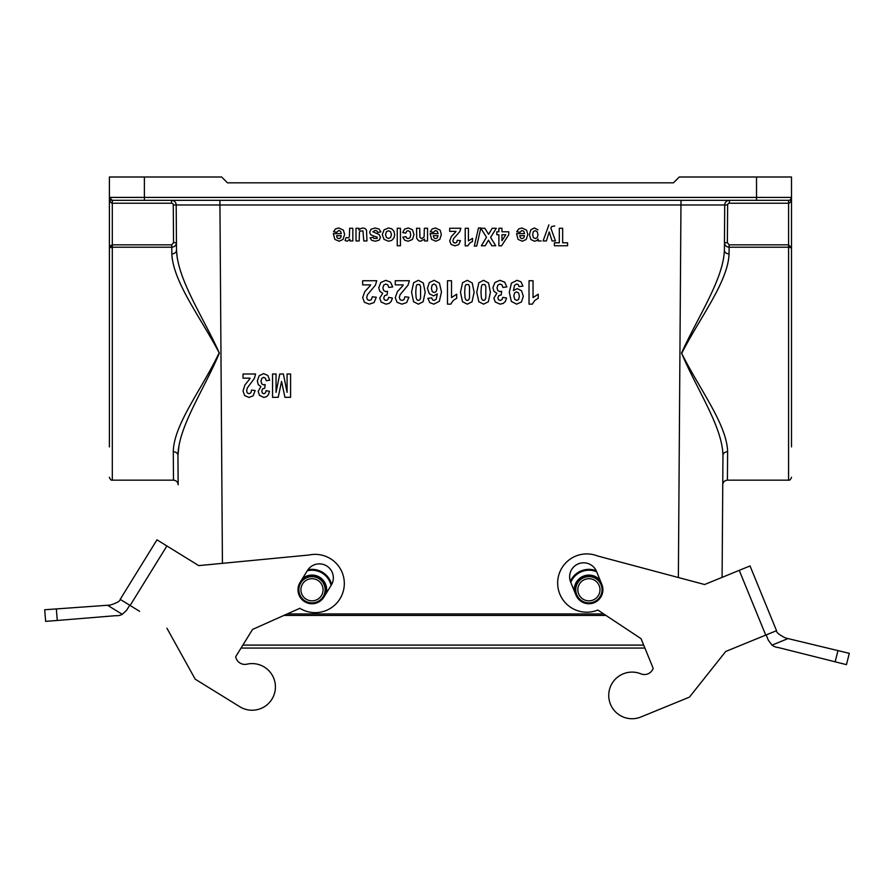 <?xml version="1.0" encoding="UTF-8"?>
<svg xmlns="http://www.w3.org/2000/svg" width="894" height="894" viewBox="0 0 894 894"><rect width="100%" height="100%" fill="white"/><g stroke="black" fill="none" stroke-linecap="round" stroke-linejoin="round"><path stroke-width="1.34" d="M109.392 446.922L109.392 177.001L144.381 177.001L144.381 197.406L756.525 197.406L756.525 177.001L679.284 177.001L673.45 182.823L227.456 182.823L221.623 177.001L144.381 177.001M171.838 254.008L172.184 258.623M171.838 253.874A4.66 3.565 179.6 0 0 176.498 250.275L176.185 204.95L176.453 242.665L173.537 242.687L173.268 204.972A1.754 1.754 0 0 0 171.514 203.229L112.309 203.229L112.309 244.833L171.793 244.833L171.793 247.213L112.309 247.213L112.309 480.156L173.492 480.156L173.28 451.761C173.704 424.471 201.999 389.125 219.164 352.784C200.446 317.314 173.112 281.867 171.838 253.874L171.793 247.213C174.665 246.9 176.219 245.392 176.453 242.665C176.219 245.392 174.665 246.9 171.793 247.213L112.309 247.213L109.392 247.895L112.309 244.833L110.219 245.761M756.525 177.001L791.503 177.001L791.503 247.895L788.586 247.213L729.113 247.213L729.068 253.874C727.995 281.889 699.991 317.404 681.709 353.365C699.466 389.225 726.934 424.46 727.615 451.761L727.414 480.156L788.586 480.156L788.586 247.213L791.503 247.895L791.503 446.922M756.525 200.323L756.525 197.406L791.503 197.429A2.917 2.917 0 0 1 788.586 200.323L112.309 200.323L112.309 203.229C110.543 202.882 109.571 200.938 109.392 197.406L112.231 200.312M790.654 199.463L791.503 197.406C791.335 200.938 790.363 202.882 788.586 203.229L729.381 203.229A1.754 1.754 0 0 0 727.638 204.972L727.37 242.687L729.113 244.833L788.586 244.833L791.503 247.895M109.604 246.744L109.392 247.895M110.241 199.451L109.392 197.406A2.917 2.917 0 0 0 112.309 200.323A2.917 2.917 0 0 1 109.392 197.406L144.381 197.406L144.381 200.323M729.113 244.833L729.113 247.213C726.23 246.9 724.676 245.392 724.453 242.665L724.397 250.275A4.66 3.565 -179.6 0 0 729.068 253.874M724.643 243.973L725.414 245.437M173.492 480.156C176.297 480.436 177.85 481.978 178.152 484.794L177.951 455.359L179.035 445.178M177.325 258.623L176.498 250.275C177.705 279.766 202.904 316.476 219.365 353.096C203.787 390.108 178.509 426.74 177.951 455.359A4.66 3.632 179.6 0 0 173.28 451.761M727.615 451.761A4.66 3.632 -179.6 0 0 722.955 455.359L722.095 577.368L722.955 455.359C722.363 426.539 696.985 389.996 681.541 353.029C698.113 316.364 723.246 279.554 724.397 250.275L724.453 242.665L727.37 242.687M729.381 203.229L729.381 200.323A4.66 4.66 0 0 0 724.721 204.95L724.453 242.665M178.152 484.794L177.951 455.359M727.638 204.972L173.268 204.972M603.752 613.954L287.197 613.954M171.514 200.323A4.66 4.66 0 0 1 176.185 204.95A4.66 4.66 0 0 0 171.514 200.323L171.514 203.229M596.209 570.707A20.406 20.406 0 0 0 570.361 581.279A20.406 20.406 0 0 1 596.209 570.707M602.902 589.761A13.991 13.991 0 0 0 581.916 577.647A13.991 13.991 0 0 0 581.916 601.874A13.991 13.991 0 0 0 602.902 589.761A13.991 13.991 0 0 0 581.916 577.647A13.991 13.991 0 0 0 581.916 601.874A13.991 13.991 0 0 0 602.902 589.761M599.986 589.761A11.074 11.074 0 0 0 583.38 580.172A11.074 11.074 0 0 0 583.38 599.36A11.074 11.074 0 0 0 599.986 589.761M331.685 584.441A20.406 20.406 0 0 0 307.927 569.769A20.406 20.406 0 0 1 331.685 584.441M325.986 589.761A13.991 13.991 0 0 0 304.988 577.647A13.991 13.991 0 0 0 304.988 601.874A13.991 13.991 0 0 0 325.986 589.761A13.991 13.991 0 0 0 304.988 577.647A13.991 13.991 0 0 0 304.988 601.874A13.991 13.991 0 0 0 325.986 589.761M323.069 589.761A11.074 11.074 0 0 0 306.452 580.172A11.074 11.074 0 0 0 306.452 599.36A11.074 11.074 0 0 0 323.069 589.761M605.953 615.418L283.934 615.418M643.68 645.099L242.866 645.099M766.169 634.919L768.382 640.316L772.036 645.122A11.656 11.656 0 0 0 778.294 647.524L846.45 664.644L849.3 653.335L785.413 637.958C779.076 634.706 776.115 632.281 776.528 630.683L750.032 565.936L739.237 570.35L765.733 635.098L776.528 630.683M835.13 661.851L837.969 650.609L849.3 653.335M728.889 574.585L722.095 577.368M765.733 635.098L725.704 651.48L689.442 697.13L640.886 716.999A23.322 23.322 0 0 1 608.736 695.42A23.322 23.322 0 0 1 640.886 673.841A9.309 9.309 0 0 0 653.19 668.332L641.043 638.651L597.84 610.043A29.156 29.156 0 0 1 557.655 583.212A29.156 29.156 0 0 1 597.583 555.979L704.606 584.52L739.237 570.35M788.005 638.584L772.036 645.122L768.382 640.316M725.704 651.48L755.385 639.333M601.863 584.464A13.991 13.991 0 0 1 594.208 602.712A13.991 13.991 0 0 1 575.959 595.058L570.663 582.106A13.991 13.991 0 0 1 578.317 563.857A13.991 13.991 0 0 1 596.566 571.512L601.863 584.464M166.887 545.955L156.964 539.82L120.198 599.349L130.122 605.473L166.887 545.955L198.725 565.611L308.989 555.018A29.156 29.156 0 0 1 343.899 588.431A29.156 29.156 0 0 1 299.848 608.3L252.544 629.443L235.692 656.721A9.309 9.309 0 0 0 246.923 664.175A9.309 9.309 0 0 1 235.692 656.721L241.045 648.061L644.898 648.061L653.19 668.332M44.7 609.753L56.333 608.926L44.7 609.753L45.65 621.375L44.7 609.753M120.198 599.349C120.344 600.991 117.025 602.891 110.253 605.07L56.333 608.926L57.283 620.47L115.695 615.675A11.656 11.656 0 0 0 122.266 614.323L126.657 610.189L129.719 605.227M45.65 621.375L57.283 620.47M130.122 605.473L139.643 611.351M195.205 679.183L239.849 706.752L195.205 679.183L166.921 628.203M176.397 551.833L178.632 553.207M126.657 610.189L122.266 614.323L107.582 605.26M300.082 582.407L307.435 570.506A13.991 13.991 0 0 1 326.69 565.947A13.991 13.991 0 0 1 331.249 585.212L323.896 597.114M246.923 664.175A23.322 23.322 0 0 1 275.106 690.738A23.322 23.322 0 0 1 239.849 706.752M469.808 243.034L467.797 245.828L465.215 245.828L465.215 228.272L468.4 228.272L468.4 240.899L472.513 238.363L472.513 241.402L469.808 243.034M455.37 232.317L456.018 231.378L449.693 231.378L449.693 228.272L460.857 228.272L459.773 231.613L453.549 238.676L452.889 240.721L453.47 242.453L455.046 243.056L456.633 242.419L457.315 240.318L460.488 240.654L458.711 244.632L454.968 245.828L451.101 244.431L449.693 240.967L451.369 236.474L455.37 232.317M437.356 237.86L438.026 235.692L433.266 235.692L433.981 237.905L435.635 238.653L437.356 237.86M435.825 241.224L431.59 239.357L430.103 233.636L438.082 233.636L437.311 231.311L435.467 230.484L433.445 232.306L430.271 231.736L432.204 228.942L435.501 227.981L440.161 230.149L441.345 234.507L439.781 239.436L435.825 241.224M416.727 238.396L416.559 228.272L419.744 228.272L419.945 237.391L421.711 238.653L424.102 236.921L424.348 228.272L427.533 228.272L427.533 240.944L424.572 240.944L424.572 239.078L420.605 241.224L418.683 240.821L416.727 238.396M406.614 231.255L405.798 233.122L402.68 232.563L404.546 229.143L408.245 227.981L412.458 229.736L414.023 234.586L412.458 239.48L408.189 241.224L404.691 240.229L402.836 237.189L405.965 236.597L406.692 238.083L408.145 238.586L410.044 237.726L410.759 234.831L410.033 231.647L408.1 230.719L406.614 231.255M388.499 230.719L386.398 231.714L385.56 234.63L386.398 237.491L388.499 238.497L390.589 237.491L391.438 234.608L390.589 231.714L388.499 230.719M384.029 239.357L382.286 234.641L384.04 229.881L388.477 227.981L391.639 228.775L393.919 231.077L394.701 234.787L393.919 238.016L391.706 240.408L388.51 241.224L384.029 239.357M374.217 236.217L370.664 234.731L369.669 232.228L371.055 229.233L375.145 227.981L379.034 229.032L380.911 231.881L377.715 232.395L376.888 230.909L375.145 230.406L372.865 231.781L379.045 234.485L380.475 237.335L379.235 240.106L375.402 241.224L371.725 240.374L370.082 237.871L373.077 237.29L373.804 238.419L377.145 238.441L377.19 237.156L374.217 236.217M359.422 232.172L359.187 240.944L356.002 240.944L356.002 228.272L358.952 228.272L358.952 230.171L360.684 228.573L362.953 227.981L365.121 228.54L366.518 230.116L366.953 240.944L363.769 240.944L362.953 230.887L360.304 231.01L359.422 232.172M347.14 241.224L345.039 240.587L346.023 237.67L348.649 237.826L349.386 236.429L349.655 228.272L352.839 228.272L352.839 240.944L349.878 240.944L349.878 239.134L347.14 241.224M340.603 237.86L341.273 235.692L336.513 235.692L337.228 237.905L338.882 238.653L340.603 237.86M339.083 241.224L334.837 239.357L333.35 233.636L341.329 233.636L340.558 231.311L338.725 230.484L336.703 232.306L333.518 231.736L335.451 228.942L338.759 227.981L343.408 230.149L344.603 234.507L343.039 239.436L339.083 241.224M554.705 225.958L551.71 226.484L550.894 228.238L555.476 240.944L552.079 240.944L549.207 231.937L546.39 240.944L543.094 240.944L548.905 224.841M535.227 230.641L533.383 231.58L532.645 234.653L533.405 237.614L535.294 238.575L537.227 237.625L537.998 234.82L537.193 231.669L535.227 230.641M541.149 240.944L538.177 240.944L538.177 239.078L536.612 240.631L534.422 241.224L530.868 239.491L529.404 234.675L530.88 229.736L534.444 227.981L537.964 229.836M534.824 300.418L532.288 304.15L529.024 304.15L529.024 280.738L533.048 280.738L533.048 297.579L538.244 294.193L538.244 298.25L534.824 300.418M523.817 237.86L524.487 235.692L519.727 235.692L520.442 237.905L522.096 238.653L523.817 237.86M522.286 241.224L518.051 239.357L516.564 233.636L524.543 233.636L523.772 231.311L521.928 230.484L519.906 232.306L516.732 231.736L518.665 228.942L521.962 227.981L526.622 230.149L527.806 234.507L526.242 239.436L522.286 241.224M516.564 291.891L514.609 292.908L513.815 295.892L514.709 299.255L516.777 300.451L518.632 299.468L519.369 296.26L518.565 292.941L516.564 291.891M516.587 304.15L511.346 301.412L509.301 292.383L511.435 283.152L516.989 280.325L520.967 281.778L522.923 286.125L519.034 286.605L518.285 284.65L516.698 284.013L514.575 285.287L513.458 290.572L517.246 288.606L521.526 290.74L523.325 296.26L521.425 301.982L516.587 304.15M496.863 293.266L493.98 291.343L492.896 287.734L494.918 282.504L499.936 280.336L504.663 282.158L506.842 286.918L502.953 287.443L501.947 284.918L499.969 284.046L497.88 285.097L497.019 287.924L497.835 290.595L499.824 291.589L501.679 291.254L501.232 294.897L498.74 295.679L497.88 297.903L498.517 299.781L500.193 300.473L501.947 299.68L502.83 297.356L506.54 298.06L505.378 301.434L503.199 303.435L500.07 304.15L495.321 302.049L493.846 298.171L496.863 293.266M482.291 284.56L481.397 286.415L480.983 292.237L481.363 297.881L482.302 299.926L483.587 300.451L484.894 299.926L485.788 298.071L485.822 286.594L484.894 284.549L482.291 284.56M483.587 304.15L478.826 301.736L476.781 292.237L478.838 282.727L483.587 280.336L488.537 282.951L490.415 292.282L488.347 301.77L483.587 304.15M465.986 284.56L465.092 286.415L464.679 292.237L465.048 297.881L465.998 299.926L467.283 300.451L468.59 299.926L469.473 298.071L469.518 286.594L468.59 284.549L465.986 284.56M467.283 304.15L462.522 301.736L460.477 292.237L462.533 282.727L467.283 280.336L472.222 282.951L474.111 292.282L472.043 301.77L467.283 304.15M453.292 300.418L450.755 304.15L447.492 304.15L447.492 280.738L451.515 280.738L451.515 297.579L456.711 294.193L456.711 298.25L453.292 300.418M434.003 284.046L432.137 285.018L431.4 288.203L432.204 291.533L434.205 292.584L436.171 291.578L436.965 288.594L436.06 285.231L434.003 284.046M429.254 293.746L427.455 288.248L429.343 282.504L434.205 280.336L439.435 283.085L441.48 292.081L439.345 301.323L433.802 304.15L429.846 302.664L427.846 298.35L431.746 297.87L432.484 299.836L434.048 300.473L436.194 299.211L437.311 293.914L433.579 295.88L429.254 293.746M417.073 284.56L416.179 286.415L415.766 292.237L416.135 297.881L417.073 299.926L418.37 300.451L419.677 299.926L420.56 298.071L420.605 286.594L419.666 284.549L417.073 284.56M418.37 304.15L413.598 301.736L411.553 292.237L413.62 282.727L418.37 280.336L423.309 282.951L425.186 292.282L423.13 301.77L418.37 304.15M402.445 286.125L403.261 284.884L395.271 284.884L395.271 280.738L409.385 280.738L408.01 285.197L400.143 294.607L399.316 297.344L400.043 299.646L402.032 300.451L404.032 299.602L404.893 296.797L408.904 297.244L406.658 302.552L401.931 304.15L397.048 302.295L395.271 297.657L397.394 291.679L402.445 286.125M382.721 293.266L379.838 291.343L378.754 287.734L380.777 282.504L385.795 280.336L390.522 282.158L392.701 286.918L388.801 287.443L387.806 284.918L385.828 284.046L383.727 285.097L382.878 287.924L383.694 290.595L385.683 291.589L387.538 291.254L387.091 294.897L384.599 295.679L383.738 297.903L384.375 299.781L386.04 300.473L387.806 299.68L388.689 297.356L392.399 298.06L391.237 301.434L389.058 303.435L385.929 304.15L381.179 302.049L379.704 298.171L382.721 293.266M369.825 286.125L370.652 284.884L362.662 284.884L362.662 280.738L376.765 280.738L375.391 285.197L367.535 294.607L366.696 297.344L367.423 299.646L369.423 300.451L371.423 299.602L372.284 296.797L376.296 297.244L374.05 302.552L369.323 304.15L364.439 302.295L362.662 297.657L364.786 291.679L369.825 286.125M260.869 386.543L258.299 384.621L257.338 381.012L259.137 375.771L263.596 373.614L267.798 375.435L269.731 380.196L266.267 380.721L265.384 378.196L263.629 377.324L261.763 378.374L261.003 381.202L261.73 383.872L263.495 384.867L265.138 384.532L264.747 388.164L262.534 388.957L261.763 391.17L262.333 393.047L263.819 393.751L265.384 392.958L266.166 390.633L269.474 391.337L268.423 394.712L266.501 396.701L263.719 397.428L259.495 395.327L258.176 391.438L260.869 386.543M249.404 379.402L250.13 378.162L243.034 378.162L243.034 374.005L255.572 374.005L254.354 378.475L247.359 387.884L246.621 390.622L247.269 392.913L249.046 393.718L250.823 392.868L251.583 390.075L255.148 390.522L253.147 395.818L248.957 397.428L244.61 395.561L243.034 390.935L244.922 384.956L249.404 379.402M480.827 227.97L476.714 246.062L474.323 246.062L478.48 227.97L480.827 227.97M400.423 245.761L397.238 245.761L397.238 228.272L400.423 228.272L400.423 245.761M567.589 245.761L554.392 245.761L554.392 242.799L559.309 242.799L559.309 228.272L562.661 228.272L562.661 242.799L567.589 242.799L567.589 245.761M505.769 234.731L501.959 234.731L501.959 240.709L505.769 234.731M498.874 234.731L496.807 234.731L496.807 231.792L498.874 231.792L498.874 228.272L501.959 228.272L501.959 231.792L508.753 231.792L508.753 234.731L501.545 245.828L498.874 245.828L498.874 234.731M486.504 237.268L480.827 228.272L484.872 228.272L488.56 234.317L492.248 228.272L496.282 228.272L490.594 237.402L495.745 245.761L491.823 245.761L488.493 240.14L485.23 245.761L481.341 245.761L486.504 237.268M278.213 397.327L272.558 397.327L272.558 374.005L276.056 374.005L276.056 392.365L279.766 374.005L283.387 374.005L287.075 392.365L287.075 374.005L290.584 374.005L290.584 397.327L284.94 397.327L281.554 381.425L278.213 397.327M788.586 247.213L788.586 200.323M171.793 244.833L173.537 242.687M219.902 200.323L222.427 563.332M678.367 577.524L680.993 200.323M112.309 247.213L112.309 244.833M596.689 571.825A19.556 19.556 0 0 0 570.797 582.419M600.187 580.374A14.673 14.673 0 0 0 574.283 590.968M602.053 589.761A13.142 13.142 0 0 0 582.34 578.384A13.142 13.142 0 0 0 582.34 601.137A13.142 13.142 0 0 0 602.053 589.761M331.071 585.492A19.556 19.556 0 0 0 307.257 570.797M326.221 593.348A14.673 14.673 0 0 0 302.407 578.641M325.125 589.761A13.142 13.142 0 0 0 305.424 578.384A13.142 13.142 0 0 0 305.424 601.137A13.142 13.142 0 0 0 325.125 589.761M112.309 480.156C111.18 480.503 110.208 479.53 109.392 477.24M788.586 480.156C789.726 480.503 790.698 479.53 791.503 477.24M727.414 480.156C724.598 480.436 723.045 481.978 722.743 484.794"/></g></svg>
